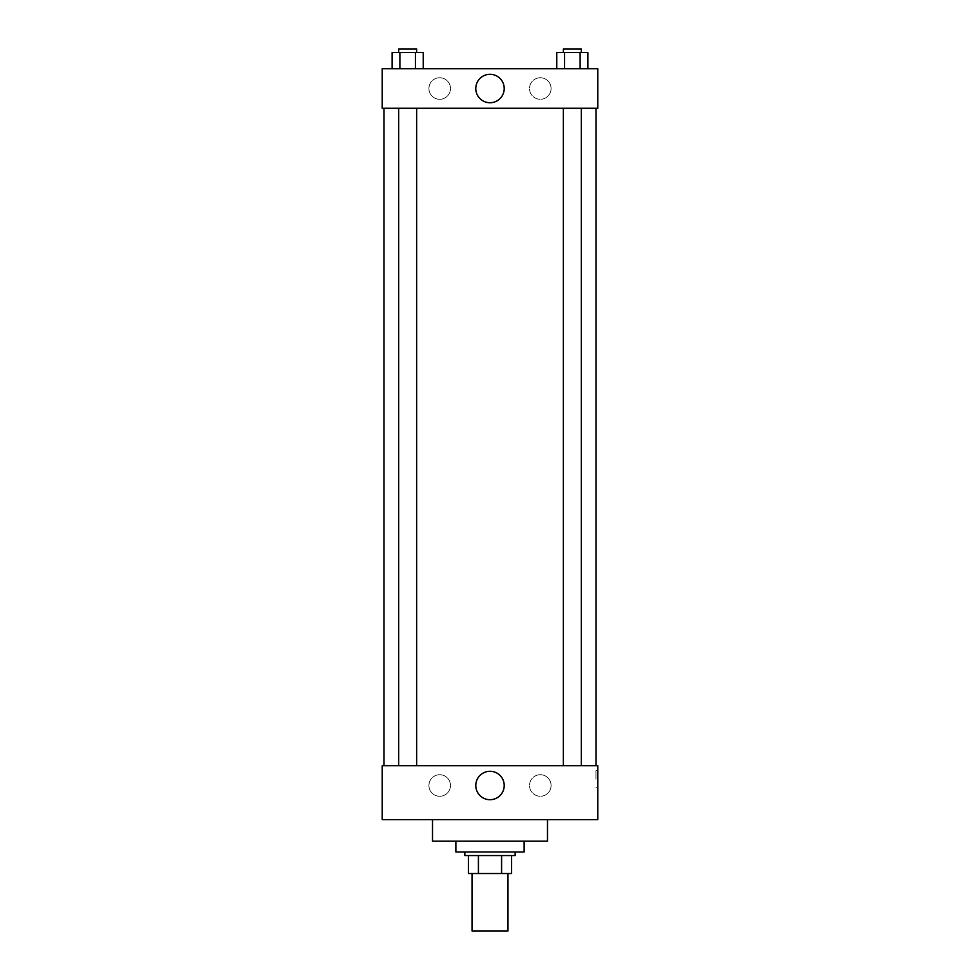 <?xml version="1.0" encoding="UTF-8"?>
<svg xmlns="http://www.w3.org/2000/svg" width="980" height="980" viewBox="0 0 980 980"><rect width="100%" height="100%" fill="white"/><g stroke="black" fill="none" stroke-linecap="round" stroke-linejoin="round"><path stroke-width="0.73" stroke-dasharray="4.9 3.68" d="M507.959 931L472.041 931M507.959 873.523L472.041 873.523L507.959 873.523M478.412 873.523L468.44 873.523L468.44 855.552L478.412 855.552L478.412 873.523L511.56 873.523M501.589 855.552L478.412 855.552L501.589 855.552L501.589 873.523M478.412 855.552L468.44 855.552M464.851 855.552L515.149 855.552M490 851.963L464.851 851.963L490 851.963M524.129 851.963L455.872 851.963M524.129 841.183L455.872 841.183L524.129 841.183M547.477 819.623L547.477 841.183L432.523 841.183L432.523 819.623L547.477 819.623L432.523 819.623M597.776 819.623L382.224 819.623L382.224 765.735L597.776 765.735L597.776 819.623L382.224 819.623M572.345 765.735L563.365 765.735L572.345 765.735M416.635 765.735L398.676 765.735L416.635 765.735L398.676 765.735L416.635 765.735L416.635 108.278L398.676 108.278L416.635 108.278M595.987 765.735L384.013 765.735L595.987 765.735M428.922 785.495A10.78 10.78 0 0 0 439.702 796.274A10.78 10.78 0 0 0 450.482 785.495A10.78 10.78 0 0 0 439.702 774.715A10.78 10.78 0 0 0 428.922 785.495M551.079 785.495A10.78 10.78 0 0 0 540.298 774.715A10.78 10.78 0 0 0 529.519 785.495A10.78 10.78 0 0 0 540.298 796.274A10.78 10.78 0 0 0 551.079 785.495M439.702 774.715A10.78 10.78 0 0 1 449.036 790.885A10.78 10.78 0 0 1 430.367 790.885A10.78 10.78 0 0 1 439.702 774.715M540.298 774.715A10.78 10.78 0 0 1 549.633 790.885A10.78 10.78 0 0 1 530.964 790.885A10.78 10.78 0 0 1 540.298 774.715M382.224 779.21L382.224 770.672L382.224 779.21M597.776 779.21L597.776 770.672L597.776 779.21M475.79 785.495A14.21 14.21 0 0 0 497.105 797.806A14.21 14.21 0 0 0 497.105 773.196A14.21 14.21 0 0 0 475.79 785.495M595.975 779.21L595.975 770.672L595.975 779.21M595.987 108.278L384.013 108.278L595.987 108.278M572.345 108.278L563.365 108.278L572.345 108.278M597.776 108.278L382.224 108.278L382.224 68.759L597.776 68.759L597.776 108.278M428.922 88.519A10.78 10.78 0 0 0 439.702 99.299A10.78 10.78 0 0 0 450.482 88.519A10.78 10.78 0 0 0 439.702 77.739A10.78 10.78 0 0 0 428.922 88.519M551.079 88.519A10.78 10.78 0 0 0 540.298 77.739A10.78 10.78 0 0 0 529.519 88.519A10.78 10.78 0 0 0 540.298 99.299A10.78 10.78 0 0 0 551.079 88.519M556.787 68.759L587.902 68.759L556.787 68.759L587.902 68.759L556.787 68.759L587.902 68.759L556.787 68.759L556.787 52.589L587.902 52.589L580.123 52.589L580.123 68.759L580.123 52.589L564.566 52.589L564.566 68.759L564.566 52.589L556.787 52.589L587.902 52.589L587.902 68.759M392.098 68.759L423.213 68.759L392.098 68.759L423.213 68.759L392.098 68.759L392.098 52.589L423.213 52.589L415.434 52.589L415.434 68.759L415.434 52.589L399.877 52.589L399.877 68.759L399.877 52.589L392.098 52.589L423.213 52.589L423.213 68.759M439.702 77.739A10.78 10.78 0 0 1 449.036 93.909A10.78 10.78 0 0 1 430.367 93.909A10.78 10.78 0 0 1 439.702 77.739M540.298 77.739A10.78 10.78 0 0 1 549.633 93.909A10.78 10.78 0 0 1 530.964 93.909A10.78 10.78 0 0 1 540.298 77.739M382.224 103.341L382.224 86.277L382.224 103.341M597.776 86.277L597.776 103.341L597.776 86.277M504.21 88.519A14.21 14.21 0 0 0 482.895 76.207A14.21 14.21 0 0 0 482.895 100.83A14.21 14.21 0 0 0 504.21 88.519M581.324 52.589L563.365 52.589L581.324 52.589L563.365 52.589L581.324 52.589L581.324 49L563.365 49L581.324 49L563.365 49L563.365 52.589M416.635 52.589L398.676 52.589L416.635 52.589L398.676 52.589L416.635 52.589L416.635 49L398.676 49L416.635 49L398.676 49L398.676 52.589M580.123 52.589L580.123 68.759M564.566 52.589L564.566 68.759M415.434 52.589L415.434 68.759M399.877 52.589L399.877 68.759M597.776 770.672L595.975 770.672M597.776 787.736L595.975 787.736M398.676 108.278L398.676 765.735M563.365 108.278L563.365 765.735M581.324 108.278L581.324 765.735"/><path stroke-width="1.47" d="M472.041 873.523L472.041 931L507.959 931L507.959 873.523M501.589 855.552L501.589 873.523L468.44 873.523L468.44 855.552M501.589 873.523L511.56 873.523L511.56 855.552L511.56 873.523M515.149 851.963L515.149 855.552L464.851 855.552L464.851 851.963M478.412 855.552L478.412 873.523M455.872 841.183L455.872 851.963L524.129 851.963L524.129 841.183M432.523 819.623L432.523 841.183L547.477 841.183L547.477 819.623M382.224 819.623L597.776 819.623L382.224 819.623L382.224 765.735L597.776 765.735L597.776 819.623M475.79 785.495A14.21 14.21 0 0 1 497.105 773.196A14.21 14.21 0 0 1 497.105 797.806A14.21 14.21 0 0 1 475.79 785.495M595.987 108.278L595.987 765.735M597.776 108.278L382.224 108.278L382.224 68.759L597.776 68.759L597.776 108.278M504.21 88.519A14.21 14.21 0 0 1 482.895 100.83A14.21 14.21 0 0 1 482.895 76.207A14.21 14.21 0 0 1 504.21 88.519M587.902 68.759L587.902 52.589L556.787 52.589L556.787 68.759M580.123 52.589L580.123 68.759M564.566 52.589L564.566 68.759M563.365 52.589L563.365 49L581.324 49L581.324 52.589M423.213 68.759L423.213 52.589L392.098 52.589L392.098 68.759M415.434 52.589L415.434 68.759M399.877 52.589L399.877 68.759M398.676 52.589L398.676 49L416.635 49L416.635 52.589M384.013 108.278L384.013 765.735M581.324 765.735L581.324 108.278M563.365 765.735L563.365 108.278M398.676 108.278L398.676 765.735M416.635 108.278L416.635 765.735"/></g></svg>
